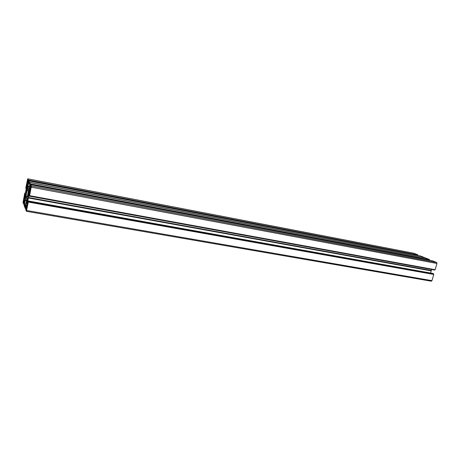 <?xml version="1.0" encoding="UTF-8"?>
<svg xmlns="http://www.w3.org/2000/svg" width="460" height="460" viewBox="0 0 460 460"><rect width="100%" height="100%" fill="white"/><g stroke="black" fill="none" stroke-linecap="round" stroke-linejoin="round"><path stroke-width="0.69" d="M28.56 195.132L28.871 195.189L28.595 194.764L29.25 191.912L28.899 193.683M28.089 199.123L27.675 199.347L27.249 202.072M26.456 189.014L26.364 190.256L26.875 190.101M26.921 189.945L26.45 190.02M25.472 194.379L25.323 194.77L25.622 193.993L25.587 194.344L26.312 194.476M26.277 194.637L25.587 194.344M25.185 197.121L25.8 195.454M23.868 201.233L23.575 201.181L23.356 202.388L23.707 202.802L23.972 199.887L24.886 196.811M23.345 201.952L23.563 200.991L23.88 201.112M24.897 201.486L24.138 201.353L23.69 203.55L24.207 203.642L23.667 203.487L23.563 203.941L24.127 204.044L23.563 203.941L23.012 202.492L24.696 193.516L24.851 193.033L25.421 193.137L24.851 193.033L25.323 193.643M24.989 201.014L24.035 200.842L24.932 201.29M25.001 198.214L25.265 198.892L24.403 198.737L24.098 200.278L25.099 200.462M24.8 197.748L24.483 198.421L25.122 198.542M24.995 198.225L24.708 197.731M23.356 202.388L23.788 202.469M25.921 208.483L25.294 208.483L23.989 205.062L24.748 202.239M25.323 208.38L25.904 205.758L26.714 205.902M26.743 205.758L25.904 205.758M25.915 205.614L26.766 205.643L25.863 205.482L25.49 207.006M25.444 206.701L26.162 203.084L27.054 203.245M26.904 202.883L26.243 202.762L26.162 203.084M26.243 202.762L26.571 202.072M26.829 202.584L26.479 202.055M26.795 202.578L26.967 204.55L26.312 206.615M28.319 202.066L433.763 274.442L28.319 202.066L26.381 211.312L25.748 209.679L26.312 206.609M28.336 201.917L28.393 201.336L433.625 273.97L28.376 201.486M27.772 203.073L28.221 200.934L432.509 273.378L28.227 200.934L28.393 201.336M28.025 201.842L27.657 201.779L27.548 202.82M27.657 201.779L28.1 201.468M28.399 197.984L431.21 270.905L28.399 197.984L27.715 201.399M28.411 197.909L431.192 270.675L431.618 269.485M431.319 270.514L28.439 197.691M28.503 197.455L29.187 194.034L29.566 194.103M29.635 193.769L29.187 194.034M29.267 193.7L29.624 192.987M29.566 195.77L435.137 269.715L29.595 195.667L29.423 196.178L29.515 192.97M29.595 195.667L31.406 186.024L436.678 262.522L436.954 263.476L31.286 187.203M432.555 260.849L30.728 184.696L31.406 186.024M436.678 262.522L432.572 260.849L30.728 184.696L29.486 191.308M29.67 190.779L29.164 190.687L29.658 190.825L29.204 190.739L29.469 191.302M29.164 190.687L29.681 190.75M29.831 190.267L28.899 190.095L29.164 190.653M28.899 190.095L29.871 190.072M30.067 189.077L29.009 188.882L28.899 189.894M29.009 188.882L29.066 188.508L30.141 188.709M29.9 184.886L29.066 188.508M29.791 184.862L29.618 186.668L30.251 186.777M30.153 184.431L429.669 260.182L30.153 184.431L29.704 186.674M425.138 257.818L29.509 182.315L425.126 257.813L429.508 259.601L30.21 183.856L30.164 184.287M30.21 183.856L429.508 259.601M29.515 182.321L30.228 183.712M424.977 257.755L29.48 182.39L425.005 257.79L420.676 256.002M29.486 182.269L28.79 180.906L420.693 256.007M28.428 183.736L28.79 180.906L420.687 256.002M28.278 183.707L28.681 182.396M27.588 187.295L28.589 182.373M27.577 187.289L27.324 186.766L27.749 186.846L27.289 186.714L27.761 186.806M27.767 186.777L27.289 186.714M27.289 186.685L27.042 186.162L27.905 186.329M27.945 186.139L27.042 186.162M27.048 185.972L27.151 184.995L28.14 185.179M28.209 184.822L27.209 184.632L27.151 184.995M27.209 184.632L27.514 183.08L28.267 183.224M28.33 182.896L27.64 182.666L27.514 183.08M27.784 182.942L28.301 183.04L27.784 182.942M27.824 182.798L28.244 180.682L417.933 255.386L28.244 180.682M28.307 180.13L417.812 254.932L28.319 179.992L28.261 180.544M28.319 179.992L27.715 178.802L413.885 253.259M26.352 186.668L25.967 188.542L26.318 188.611L25.812 188.203L25.881 187.53L27.703 178.796L413.948 253.264M24.961 195.368L24.639 195.31L24.69 196.138L25.041 195.046L26.594 186.702M24.639 195.31L24.978 193.579M24.035 200.842L24.098 200.278M24.403 198.737L24.483 198.421M25.265 198.892L24.34 204.2M24.702 202.452L24.311 203.878M25.219 206.793L24.88 205.913L25.478 206.017M25.685 204.993L24.437 204.775L24.88 205.913M24.437 204.775L24.564 203.63L25.909 203.866M26.737 200.732L25.196 200.451L24.564 203.63M25.196 200.451L25.311 199.72L26.864 199.996M27.209 197.323L25.726 197.064L25.311 199.72M25.789 197.064L26.036 196.253L27.37 196.495M28.784 189.894L27.272 189.618L26.036 196.253M27.272 189.618L27.819 187.111L29.193 187.364M29.325 186.72L27.979 186.467L27.819 187.111M27.979 186.467L28.612 183.264L29.262 183.39M25.231 206.81L29.612 185.271L29.733 184.126L28.871 182.43L28.612 183.264M26.732 192.355L25.909 192.205L26.001 191.705L26.829 191.855M26.939 191.331L25.909 191.142L26.001 191.705M25.909 191.142L26.979 191.118M26.323 188.985L25.938 190.923M26.479 189.865L26.898 188.554M26.668 188.381L27.048 187.203M27.031 189.589L26.72 189.583L26.91 187.18M26.778 189.543L27.272 187.68M26.996 191.026L26.703 190.934L27.18 187.663M26.99 191.049L26.703 190.992L27.013 190.233M25.95 196.236L26.99 190.227M26.231 194.867L25.852 195.966M26.237 194.85L25.869 194.988L25.461 197.564M25.777 195.603L25.219 197.524M25.484 195.707L24.984 196.857M25.559 194.505L25.248 195.546M25.26 194.338L25.645 192.406L26.686 192.596M25.881 192.309L26.714 192.458L25.881 192.309M24.558 197.811L24.259 197.76L24.627 196.765M23.563 200.997L23.891 201.049L23.563 200.997M23.172 201.917L23.598 199.375L24.058 199.473L23.816 198.95L24.276 199.03M24.299 198.898L23.816 198.95M23.834 198.818L24.662 194.839M24.259 197.76L24.506 194.816M24.23 197.84L24.535 197.892L24.23 197.84M27.146 184.592L26.668 185.713L26.944 186.116M26.881 184.546L27.169 184.477M26.605 185.53L26.893 184.425M26.576 185.524L26.323 186.472M26.887 182.804L27.347 182.89L26.887 182.804L26.168 186.444M27.013 182.81L27.376 182.769M27.571 182.43L27.042 182.706M27.117 182.344L27.606 182.298M28.014 181.183L27.508 181.125L27.611 179.532L27.134 182.212M27.537 181.183L28.002 181.269L27.537 181.183M27.565 181.096L27.819 179.935L28.066 180.889L27.358 182.839L26.611 188.238M26.542 188.031L26.749 186.081M27.841 200.359L28.894 194.356M27.784 199.065L27.68 200.267M27.031 201.825L27.611 199.858M27.019 201.25L27.381 199.623M26.76 201.204L27.301 199.95M27.318 199.864L27.019 199.899M27.042 199.812L27.358 198.749L28.135 198.887M28.175 198.691L27.358 198.749M27.399 198.547L28.227 198.421M28.238 198.375L27.427 198.271M27.416 198.225L27.197 198.795M27.037 198.588L27.45 196.495L28.572 196.702M28.612 196.483L27.45 196.495M27.692 196.449L28.589 196.61L27.692 196.449M27.732 196.322L27.819 195.822L28.715 195.983M28.825 195.419L27.721 195.218L27.819 195.822M27.721 195.218L28.859 195.253M28.261 192.976L27.738 195.052M28.158 192.958L28.204 194.327L28.687 194.384M28.744 194.189L28.221 194.298M28.284 194.103L28.802 193.999M28.767 192.556L28.324 193.913M28.497 192.504L28.784 192.458M28.882 191.118L28.514 192.406M28.773 191.101L28.635 193.631M28.572 195.12L28.865 194.35M27.819 204.171L27.267 205.327L27.577 205.384L27.238 205.258L27.565 201.095L27.301 204.821M27.577 204.131L26.335 210.151L26.571 208.869L26.87 208.92M26.898 208.794L26.571 208.869M26.582 208.736L26.91 208.725L26.553 208.662L26.26 209.961L25.978 209.225L26.404 209.294M27.059 207.218L26.548 207.132L26.277 207.586L25.978 209.225M26.548 207.132L27.244 207.046L26.709 206.971L26.818 206.482L27.341 206.574M27.37 206.431L26.818 206.482M26.835 206.339L27.019 204.769M30.412 191.182L30.067 191.061L29.101 193.775L29.198 192.688L29.854 190.555L30.515 190.676M30.987 188.301L30.325 188.18L30.682 185.593L31.004 186.208L30.751 187.623L31.096 187.749L30.785 187.691L31.084 186.369L31.13 187.594L30.774 189.37L30.084 189.388L29.854 190.555M30.216 189.399L30.63 189.359M30.849 188.997L30.331 188.899L30.251 189.29M30.331 188.899L30.877 188.859M30.325 188.18L30.343 188.761M30.601 189.462L29.963 193.441M30.136 192.573L29.785 193.407M29.877 192.521L30.09 191.251L30.389 191.308M30.067 191.061L30.423 191.124L30.067 191.061M417.784 254.817L414.006 253.282M417.812 254.932L417.904 255.271M429.634 260.067L429.542 259.716M435.137 269.715L436.954 263.476M434.849 269.75L29.457 196.075M434.706 270.049L29.428 196.178L434.786 269.974M431.21 270.905L430.589 273.033M432.509 273.378L433.59 273.849M433.728 274.321L433.625 273.97M433.763 274.442L431.957 280.652L26.64 210.484M431.342 281.204L26.381 211.312L431.342 281.204L431.957 280.652M23.788 198.433L24.374 198.542M28.232 180.492L417.737 255.202M27.077 181.855L27.703 181.976M26.668 185.713L26.979 185.771M26.783 205.93L27.445 206.051M28.307 201.854L433.544 274.24M30.285 188.381L30.946 188.502M30.084 189.388L30.596 189.48M30.136 184.23L429.462 259.992M26.381 190.233L26.812 190.314M23.724 203.452L24.225 203.544M23.592 203.843L24.15 203.941M25.622 194.045L26.369 194.183M25.357 193.453L25.001 193.384M24.202 199.393L23.747 199.312M26.806 191.992L25.984 191.837M27.14 190.704L28.669 190.986M25.726 197.064L27.203 197.334M25.49 198.07L27.002 198.346M26.007 188.405L26.346 188.468M27.244 189.411L28.802 189.698M27.433 188.289L28.957 188.577M27.261 206.96L26.743 206.868M26.122 208.15L26.996 208.299M26.502 208.869L26.013 208.782M27.013 207.868L26.352 207.753L27.008 207.857M27.37 204.441L27.077 204.389M27.295 205.246L27.594 205.298M28.681 196.15L27.801 195.989M25.294 208.483L25.898 208.587L25.294 208.483M26.001 208.075L25.461 207.977M30.814 187.599L31.119 187.657M30.446 186.449L30.941 186.541M30.808 187.266L30.354 187.18M30.417 187.3L30.785 187.369M29.279 192.355L29.566 192.412M30.446 191.009L29.768 190.888M28.491 197.518L431.296 270.56M30.228 186.881L29.676 186.777L30.228 186.881M27.778 199.025L28.094 199.082M26.369 190.256L26.806 190.336M25.622 193.993L26.381 194.137M25.95 194.77L26.243 194.821M24.828 205.597L25.541 205.723M27.427 198.208L28.238 198.358M435.062 269.784L29.566 195.776M28.204 194.327L28.681 194.413"/></g></svg>
